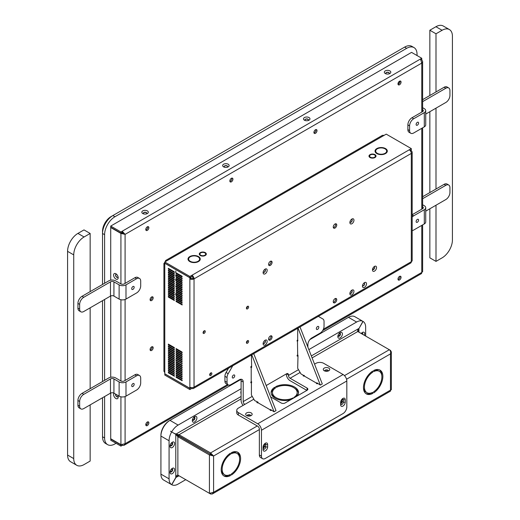 <?xml version="1.0" encoding="UTF-8"?>
<svg xmlns="http://www.w3.org/2000/svg" width="520" height="520" viewBox="0 0 520 520"><rect width="100%" height="100%" fill="white"/><g stroke="black" fill="none" stroke-linecap="round" stroke-linejoin="round"><path stroke-width="0.78" d="M425.724 114.081L445.835 102.473A5.804 3.354 120 0 0 449.943 95.362L449.943 90.617A5.804 3.354 120 0 0 448.74 87.958A5.804 3.354 120 0 0 445.835 88.244L444.119 87.256L422.624 99.665M445.835 88.244L422.624 101.647M422.624 109.681A2.431 1.404 180 0 1 423.293 110.643A2.431 1.404 180 0 1 422.578 111.638L411.976 117.754L413.699 118.749A5.804 3.354 120 0 0 409.591 125.859L409.591 130.605A5.804 3.354 120 0 0 410.793 133.263A5.804 3.354 120 0 0 413.699 132.97L424.3 126.854A4.862 2.808 180 0 0 425.724 124.872L425.724 110.643A4.862 2.808 180 0 1 424.3 112.626L413.699 118.749M422.624 107.692L424.3 108.66A4.862 2.808 180 0 1 425.724 110.643M416.124 124.462A1.736 1.001 120 0 0 416.481 125.255A1.736 1.001 120 0 0 418.216 124.254A1.736 1.001 120 0 0 418.216 122.245A1.736 1.001 120 0 0 416.884 122.713A1.736 1.001 120 0 0 416.124 124.462M416.364 123.474A1.736 1.001 120 0 0 416.618 123.038M409.591 125.859L407.875 124.872L407.875 129.61L409.591 130.605M407.875 124.872A5.804 3.354 -60 0 1 411.976 117.754M410.793 133.263L409.078 132.269A5.804 3.354 -60 0 1 407.875 129.61M444.119 87.256A5.804 3.354 -60 0 1 447.025 86.963L448.74 87.958M425.724 211.159L445.835 199.544A5.804 3.354 120 0 0 449.943 192.433L449.943 187.688A5.804 3.354 120 0 0 448.74 185.029A5.804 3.354 120 0 0 445.835 185.315L444.119 184.327L436 189.014L436 108.147M444.119 184.327A5.804 3.354 -60 0 1 447.025 184.041L448.74 185.029M436 91.942L436 33.794L442.084 30.284A14.632 8.45 120 0 1 449.397 29.555A14.632 8.45 120 0 1 452.426 36.257L452.426 239.954A14.632 8.45 120 0 1 442.084 257.875L436 261.385L436 205.218M436 33.794L429.845 30.232L435.923 26.721A14.632 8.45 -60 0 1 443.235 26L449.397 29.555M436 261.385L429.845 257.829L429.845 208.774M429.845 192.569L429.845 111.703M429.845 95.498L429.845 30.232M445.835 185.315L422.624 198.718M436 189.014L422.624 196.736M422.624 206.752A2.431 1.404 180 0 1 423.293 207.714A2.431 1.404 180 0 1 422.578 208.708L412.172 214.721M422.624 204.769L424.3 205.732A4.862 2.808 180 0 1 425.724 207.714A4.862 2.808 180 0 1 424.3 209.703L413.699 215.819A5.804 3.354 120 0 0 412.172 217.042M425.724 207.714L425.724 221.942A4.862 2.808 180 0 1 424.3 223.925L413.699 230.048A5.804 3.354 120 0 1 412.172 230.588M416.124 221.533A1.736 1.001 120 0 0 416.481 222.326A1.736 1.001 120 0 0 418.216 221.325A1.736 1.001 120 0 0 418.216 219.317A1.736 1.001 120 0 0 416.884 219.785A1.736 1.001 120 0 0 416.124 221.533M416.364 220.545A1.736 1.001 120 0 0 416.618 220.109M175.78 294.632L175.78 293.507M175.78 276.022L175.78 274.839M175.78 272.974L175.78 270.927M175.78 286.514L175.78 286.046M175.78 280.442L175.78 279.045M151.638 300.528A2.178 1.254 120 0 0 153.062 298.61A2.178 1.254 120 0 0 152.724 296.868A2.178 1.254 120 0 0 150.547 298.123A2.178 1.254 120 0 0 150.547 300.638A2.178 1.254 120 0 0 151.638 300.528M151.638 350.447A2.178 1.254 120 0 0 153.062 348.53A2.178 1.254 120 0 0 152.724 346.788A2.178 1.254 120 0 0 150.547 348.043A2.178 1.254 120 0 0 150.547 350.558A2.178 1.254 120 0 0 151.638 350.447M147.329 425.575A2.178 1.254 120 0 0 148.752 423.657A2.178 1.254 120 0 0 148.415 421.909A2.178 1.254 120 0 0 146.237 423.169A2.178 1.254 120 0 0 146.237 425.685A2.178 1.254 120 0 0 147.329 425.575M399.522 279.968A2.178 1.254 120 0 0 400.946 278.05A2.178 1.254 120 0 0 400.615 276.308A2.178 1.254 120 0 0 398.437 277.563A2.178 1.254 120 0 0 398.437 280.079A2.178 1.254 120 0 0 399.522 279.968M399.522 84.773A2.178 1.254 120 0 0 400.946 82.856A2.178 1.254 120 0 0 400.615 81.114A2.178 1.254 120 0 0 398.437 82.368A2.178 1.254 120 0 0 398.437 84.884A2.178 1.254 120 0 0 399.522 84.773M315.458 133.309A2.178 1.254 120 0 0 316.882 131.391A2.178 1.254 120 0 0 316.55 129.649A2.178 1.254 120 0 0 314.373 130.904A2.178 1.254 120 0 0 314.373 133.419A2.178 1.254 120 0 0 315.458 133.309M231.394 181.844A2.178 1.254 120 0 0 232.817 179.927A2.178 1.254 120 0 0 232.479 178.185A2.178 1.254 120 0 0 230.302 179.439A2.178 1.254 120 0 0 230.302 181.955A2.178 1.254 120 0 0 231.394 181.844M147.329 230.38A2.178 1.254 120 0 0 148.752 228.462A2.178 1.254 120 0 0 148.415 226.72A2.178 1.254 120 0 0 146.237 227.975A2.178 1.254 120 0 0 146.237 230.49A2.178 1.254 120 0 0 147.329 230.38M147.765 226.649A2.178 1.254 -60 0 1 146.289 229.781A2.178 1.254 -60 0 1 145.853 229.957M231.829 178.113A2.178 1.254 -60 0 1 230.353 181.246A2.178 1.254 -60 0 1 229.918 181.422M315.894 129.578A2.178 1.254 -60 0 1 314.418 132.71A2.178 1.254 -60 0 1 313.983 132.886M399.958 81.042A2.178 1.254 -60 0 1 398.482 84.175A2.178 1.254 -60 0 1 398.047 84.357M399.958 276.237A2.178 1.254 -60 0 1 398.482 279.37A2.178 1.254 -60 0 1 398.047 279.546M147.765 421.844A2.178 1.254 -60 0 1 146.289 424.976A2.178 1.254 -60 0 1 145.853 425.152M152.074 346.716A2.178 1.254 -60 0 1 150.599 349.85A2.178 1.254 -60 0 1 150.163 350.025M152.074 296.797A2.178 1.254 -60 0 1 150.599 299.93A2.178 1.254 -60 0 1 150.163 300.111M110.948 438.893L110.721 440.226L120.926 446.121L122.194 445.387L124.072 445.296L125.093 443.716L120.926 444.652L120.926 396.812M124.046 233.76L125.093 234.364L122.194 231.225L122.194 232.427L124.046 233.76L121.739 232.694M110.721 280.176L110.721 227.533L120.926 233.428L125.093 234.364L125.093 283.394M120.926 283.913L120.926 233.428L121.966 232.823M110.721 393.036L110.721 438.763L120.926 444.652M115.895 279.045A3.244 1.872 -120 0 0 118.131 277.121A3.244 1.872 -120 0 0 116.389 274.099A3.244 1.872 -120 0 0 113.614 274.794A3.244 1.872 -120 0 0 115.895 279.045M114.056 393.231A3.244 1.872 -120 0 0 113.848 395.876A3.244 1.872 -120 0 0 115.895 398.515A3.244 1.872 -120 0 0 118.131 396.591A3.244 1.872 -120 0 0 117.728 395.35M110.721 377.247L110.721 295.964M115.992 274.339A1.736 1.001 -120 0 0 115.706 275.087A1.736 1.001 -120 0 0 116.935 277.212A1.736 1.001 -120 0 0 117.728 277.336M115.752 394.206A1.736 1.001 -120 0 0 115.706 394.563A1.736 1.001 -120 0 0 116.935 396.688A1.736 1.001 -120 0 0 117.728 396.812M110.721 226.07L110.721 227.272L120.926 233.161L120.926 231.959L110.721 226.07L411.56 52.377L421.766 58.273L420.491 59.007L421.766 63.083L422.624 61.412L421.766 59.735L421.239 60.041M147.355 213.538A3.244 1.872 -0 0 0 147.186 210.795A3.244 1.872 -0 0 0 142.467 211.094A3.244 1.872 -0 0 0 143.319 213.792A3.244 1.872 -0 0 0 146.809 213.792A3.244 1.872 -0 0 0 147.355 213.538M228.189 166.868A3.244 1.872 -0 0 0 228.014 164.131A3.244 1.872 -0 0 0 223.301 164.424A3.244 1.872 -0 0 0 224.153 167.122A3.244 1.872 -0 0 0 227.643 167.122A3.244 1.872 -0 0 0 228.189 166.868M309.023 120.198A3.244 1.872 -0 0 0 308.847 117.462A3.244 1.872 -0 0 0 304.135 117.76A3.244 1.872 -0 0 0 304.986 120.452A3.244 1.872 -0 0 0 308.477 120.452A3.244 1.872 -0 0 0 309.023 120.198M389.851 73.528A3.244 1.872 -0 0 0 389.682 70.791A3.244 1.872 -0 0 0 384.963 71.091A3.244 1.872 -0 0 0 385.821 73.782A3.244 1.872 -0 0 0 389.304 73.782A3.244 1.872 -0 0 0 389.851 73.528M120.926 231.959L420.491 59.007M146.796 213.33A1.736 1.001 -0 0 0 145.067 212.414A1.736 1.001 -0 0 0 143.332 213.33M227.624 166.66A1.736 1.001 -0 0 0 225.894 165.744A1.736 1.001 -0 0 0 224.166 166.66M308.458 119.99A1.736 1.001 -0 0 0 306.728 119.073A1.736 1.001 -0 0 0 305 119.99M389.291 73.327A1.736 1.001 -0 0 0 387.562 72.41A1.736 1.001 -0 0 0 385.834 73.327M421.766 58.273L421.766 59.475L421.129 59.839M120.926 233.161L122.194 232.427M422.624 224.887L422.624 271.7L421.766 272.435L421.558 273.546L322.608 330.675M122.194 445.387L122.194 444.782M145.795 424.548A3.244 1.872 180 0 1 146.315 424.645M145.828 424.268A1.736 1.001 180 0 1 146.627 424.736M120.926 446.121L120.926 444.918L110.721 439.023M120.926 444.918L121.251 444.73M388.81 73.931A1.736 1.001 -0 0 0 389.298 73.236A1.736 1.001 -0 0 0 387.562 72.234A1.736 1.001 -0 0 0 385.827 73.236A1.736 1.001 -0 0 0 386.315 73.931M307.983 120.601A1.736 1.001 -0 0 0 308.464 119.906A1.736 1.001 -0 0 0 306.728 118.905A1.736 1.001 -0 0 0 304.993 119.906A1.736 1.001 -0 0 0 305.481 120.601M227.149 167.271A1.736 1.001 -0 0 0 227.63 166.576A1.736 1.001 -0 0 0 225.894 165.575A1.736 1.001 -0 0 0 224.159 166.576A1.736 1.001 -0 0 0 224.647 167.271M146.315 213.941A1.736 1.001 -0 0 0 146.803 213.245A1.736 1.001 -0 0 0 145.067 212.238A1.736 1.001 -0 0 0 143.325 213.245A1.736 1.001 -0 0 0 143.812 213.941M115.655 394.154A1.736 1.001 -120 0 0 116.785 396.773A1.736 1.001 -120 0 0 117.656 396.857A1.736 1.001 -120 0 0 118.014 396.091M116.766 274.45A1.736 1.001 -120 0 0 115.921 274.378A1.736 1.001 -120 0 0 115.655 275.769A1.736 1.001 -120 0 0 116.785 277.303A1.736 1.001 -120 0 0 117.656 277.387A1.736 1.001 -120 0 0 118.014 276.62M145.802 424.437A1.736 1.001 180 0 1 145.997 424.496A1.736 1.001 180 0 1 146.536 424.808M168.344 372.847L174.395 376.233L174.161 375.459L168.344 372.099L168.344 372.847L168.994 372.476M176.105 375.459L182.15 378.846L181.922 378.072L176.105 374.712L176.105 375.459L176.748 375.089M176.105 371.728L182.15 375.109L181.922 374.341L176.105 370.981L176.105 371.728L176.748 371.351M168.344 369.115L174.395 372.496L174.161 371.728L168.344 368.368L168.344 369.115L168.994 368.738M168.344 365.378L174.395 368.765L174.161 367.991L168.344 364.631L168.344 365.378L168.994 365.007M168.344 363.512L174.395 366.899L174.161 366.125L168.344 362.765L168.344 363.512L168.994 363.142M176.105 366.125L182.15 369.512L181.922 368.738L176.105 365.378L176.105 366.125L176.748 365.755M168.344 359.781L174.395 363.162L174.161 362.394L168.344 359.034L168.344 359.781L168.994 359.404M168.344 357.916L174.395 361.296L174.161 360.529L168.344 357.168L168.344 357.916L168.994 357.539M176.105 358.657L182.15 362.043L181.922 361.27L176.105 357.916L176.105 358.657L176.748 358.287M168.344 352.313L174.395 355.693L174.161 354.926L168.344 351.566L168.344 352.313L168.994 351.943M176.105 354.926L182.15 358.306L181.922 357.539L176.105 354.178L176.105 354.926L176.748 354.556M176.105 353.06L182.15 356.441L181.922 355.674L176.105 352.313L176.105 353.06L176.748 352.684M168.344 346.71L174.395 350.097L174.161 349.323L168.344 345.963L168.344 346.71L168.994 346.34M176.105 349.323L182.15 352.709L181.922 351.936L176.105 348.582L176.105 349.323L176.748 348.953M168.344 293.325L174.395 296.706L174.161 295.939L168.344 292.578L168.344 293.325L168.994 292.949M168.994 294.814L168.344 295.191L168.344 294.444L174.161 297.804L174.161 298.552L174.486 298.363M168.344 295.191L174.161 298.552M176.105 300.788L176.105 301.535L182.15 304.922L181.922 304.148L176.105 300.788M168.994 296.686L168.344 297.057L168.344 296.309L174.161 299.669L174.161 300.417L174.486 300.228M168.344 297.057L174.161 300.417M189.865 387.14L189.865 278.87A2.945 1.703 -0 0 0 194.031 278.87L192.985 278.265A1.476 0.852 -0 0 1 190.905 278.265L189.865 278.87L189.865 277.745L164.788 263.269L164.788 373.782L189.865 388.258L189.865 387.14A2.945 1.703 180 0 0 194.031 387.14L411.307 261.697A2.945 1.703 60 0 1 410.696 263.042L193.421 388.486A2.945 1.703 -120 0 0 194.031 387.14L194.031 278.87A2.945 1.703 -120 0 0 191.945 275.262L189.865 276.464L164.788 261.983L166.868 260.78L165.626 260.507L165.243 261.722M176.105 298.922L176.105 299.669L182.15 303.05L181.922 302.283L176.105 298.922M176.748 297.427L176.105 297.804L176.105 297.057L181.922 300.417L181.922 301.164L182.247 300.976M176.105 297.804L181.922 301.164M168.994 291.083L168.344 291.454L168.344 290.713L174.161 294.067L174.161 294.814L174.486 294.632M168.344 291.454L174.161 294.814M176.748 295.562L176.105 295.939L176.105 295.191L181.922 298.552L181.922 299.299L182.247 299.111M176.105 295.939L181.922 299.299M168.994 287.352L168.344 287.722L168.344 286.975L174.161 290.336L174.161 291.083L174.486 290.894M168.344 287.722L174.161 291.083M168.994 289.218L168.344 289.588L168.344 288.841L174.161 292.201L174.161 292.949L174.486 292.76M168.344 289.588L174.161 292.949M176.748 293.696L176.105 294.067L176.105 293.325L181.922 296.686L181.922 297.427L182.247 297.245M176.105 294.067L181.922 297.427M176.105 291.454L176.105 292.201L182.15 295.588L181.922 294.814L176.105 291.454M176.748 289.965L176.105 290.336L176.105 289.588L181.922 292.949L181.922 293.696L182.247 293.507M176.105 290.336L181.922 293.696M168.994 285.48L168.344 285.857L168.344 285.11L174.161 288.47L174.161 289.218L174.486 289.029M168.344 285.857L174.161 289.218M168.344 283.244L168.344 283.992L174.395 287.372L174.161 286.605L168.344 283.244M176.105 287.722L176.105 288.47L182.15 291.85L181.922 291.083L176.105 287.722M176.748 273.163L176.105 273.533L176.105 272.786L181.922 276.146L181.922 276.894L182.247 276.712M176.105 273.533L181.922 276.894M168.994 281.749L168.344 282.12L168.344 281.378L174.161 284.739L174.161 285.48L174.486 285.298M168.344 282.12L174.161 285.48M176.748 286.228L176.105 286.605L176.105 285.857L181.922 289.218L181.922 289.965L182.247 289.776M176.105 286.605L181.922 289.965M176.748 284.362L176.105 284.739L176.105 283.992L181.922 287.352L181.922 288.093L182.247 287.911M176.105 284.739L181.922 288.093M168.344 279.507L168.344 280.254L174.395 283.641L174.161 282.867L168.344 279.507M168.994 278.018L168.344 278.389L168.344 277.641L174.161 281.002L174.161 281.749L174.486 281.561M168.344 278.389L174.161 281.749M176.748 282.497L176.105 282.867L176.105 282.12L181.922 285.48L181.922 286.228L182.247 286.046M176.105 282.867L181.922 286.228M168.994 276.146L168.344 276.523L168.344 275.776L174.161 279.136L174.161 279.883L174.486 279.695M168.344 276.523L174.161 279.883M176.105 281.002L182.15 284.388L181.922 283.615L176.105 280.254L176.105 281.002L176.748 280.631M168.994 272.415L168.344 272.786L168.344 272.044L174.161 275.405L174.161 276.146L174.486 275.964M168.344 272.786L174.161 276.146M168.994 274.281L168.344 274.658L168.344 273.91L174.161 277.271L174.161 278.018L174.486 277.829M168.344 274.658L174.161 278.018M176.748 278.759L176.105 279.136L176.105 278.389L181.922 281.749L181.922 282.497L182.247 282.308M176.105 279.136L181.922 282.497M176.748 276.894L176.105 277.271L176.105 276.523L181.922 279.883L181.922 280.631L182.247 280.442M176.105 277.271L181.922 280.631M176.105 274.658L176.105 275.405L182.15 278.785L181.922 278.018L176.105 274.658M168.994 270.55L168.344 270.92L168.344 270.173L174.161 273.533L174.161 274.281L174.486 274.099M168.344 270.92L174.161 274.281M168.344 268.307L168.344 269.055L174.395 272.441L174.161 271.668L168.344 268.307M168.344 344.844L174.395 348.231L174.161 347.457L168.344 344.097L168.344 344.844L168.994 344.474M176.105 351.195L182.15 354.575L181.922 353.808L176.105 350.447L176.105 351.195L176.748 350.818M168.344 348.582L174.395 351.962L174.161 351.195L168.344 347.834L168.344 348.582L168.994 348.205M168.344 350.447L174.395 353.828L174.161 353.06L168.344 349.7L168.344 350.447L168.994 350.071M168.344 354.178L174.395 357.565L174.161 356.791L168.344 353.431L168.344 354.178L168.994 353.808M176.105 356.791L182.15 360.178L181.922 359.404L176.105 356.044L176.105 356.791L176.748 356.421M181.922 363.89L181.922 363.142L175.877 359.756L176.105 360.529L182.247 363.701M168.344 356.044L174.395 359.431L174.161 358.657L168.344 355.297L168.344 356.044L168.994 355.674M176.105 362.394L182.15 365.775L181.922 365.007L176.105 361.647L176.105 362.394L176.748 362.018M176.105 364.26L182.15 367.64L181.922 366.873L176.105 363.512L176.105 364.26L176.748 363.89M168.344 361.647L174.395 365.027L174.161 364.26L168.344 360.9L168.344 361.647L168.994 361.27M176.105 367.991L182.15 371.378L181.922 370.604L176.105 367.244L176.105 367.991L176.748 367.621M176.105 369.863L182.15 373.243L181.922 372.476L176.105 369.115L176.105 369.863L176.748 369.486M168.344 367.244L174.395 370.63L174.161 369.863L168.344 366.503L168.344 367.244L168.994 366.873M176.105 373.594L182.15 376.974L181.922 376.207L176.105 372.847L176.105 373.594L176.748 373.224M168.344 370.981L174.395 374.361L174.161 373.594L168.344 370.234L168.344 370.981L168.994 370.604M176.105 377.325L182.15 380.712L181.922 379.938L176.105 376.578L176.105 377.325L176.748 376.954M411.236 149.858L411.307 151.021L410.696 151.372M377.072 148.974A5.486 3.166 -0 0 0 375.687 151.079A5.486 3.166 -0 0 0 378.924 153.966A5.486 3.166 -0 0 0 384.82 153.446L385.275 153.706A6.13 3.536 180 0 1 378.684 154.31A6.13 3.536 180 0 1 375.043 151.079A6.13 3.536 180 0 1 376.623 148.707L377.072 148.974M374.757 157.118A2.879 1.664 -0 0 0 375.388 156.078A2.879 1.664 -0 0 0 373.757 154.583A2.879 1.664 -0 0 0 370.708 154.778L370.253 154.518A3.523 2.034 180 0 1 374.004 154.238A3.523 2.034 180 0 1 376.031 156.078A3.523 2.034 180 0 1 375.213 157.378L374.757 157.118M194.031 278.87L411.307 153.419A2.945 1.703 -0 0 0 412.172 152.217L412.172 260.494A2.945 1.703 180 0 1 411.307 261.697L411.307 153.419A2.945 1.703 60 0 0 409.227 149.819L411.307 148.616L386.23 134.134L166.868 260.78M200.089 252.759A3.523 2.034 -0 0 0 199.277 254.059A3.523 2.034 -0 0 0 201.305 255.905A3.523 2.034 -0 0 0 205.049 255.625L204.594 255.359A2.879 1.664 180 0 1 201.552 255.561A2.879 1.664 180 0 1 199.914 254.059A2.879 1.664 180 0 1 200.544 253.025L200.089 252.759L200.089 253.494M205.504 255.359A3.523 2.034 -0 0 0 206.317 254.059A3.523 2.034 -0 0 0 204.295 252.219A3.523 2.034 -0 0 0 200.544 252.499L201 252.759A2.879 1.664 180 0 1 204.048 252.564A2.879 1.664 180 0 1 205.68 254.059A2.879 1.664 180 0 1 205.049 255.099L205.504 255.359M198.686 261.43A6.13 3.536 -0 0 0 200.258 259.064A6.13 3.536 -0 0 0 196.625 255.833A6.13 3.536 -0 0 0 190.034 256.438L190.483 256.698A5.486 3.166 180 0 1 196.378 256.172A5.486 3.166 180 0 1 199.622 259.064A5.486 3.166 180 0 1 198.231 261.17L198.686 261.43M189.579 256.698A6.13 3.536 -0 0 0 188.006 259.064A6.13 3.536 -0 0 0 191.639 262.294A6.13 3.536 -0 0 0 198.231 261.69L197.782 261.43A5.486 3.166 180 0 1 191.886 261.957A5.486 3.166 180 0 1 188.643 259.064A5.486 3.166 180 0 1 190.034 256.958L189.579 256.698L189.579 257.296M370.26 155.044A2.879 1.664 -0 0 0 369.629 156.078A2.879 1.664 -0 0 0 371.26 157.579A2.879 1.664 -0 0 0 374.309 157.378L374.764 157.644A3.523 2.034 180 0 1 371.013 157.924A3.523 2.034 180 0 1 368.986 156.078A3.523 2.034 180 0 1 369.804 154.778L370.26 155.044M385.275 153.185A5.486 3.166 -0 0 0 386.659 151.079A5.486 3.166 -0 0 0 383.422 148.187A5.486 3.166 -0 0 0 377.526 148.714L377.072 148.447A6.13 3.536 180 0 1 383.663 147.849A6.13 3.536 180 0 1 387.303 151.079A6.13 3.536 180 0 1 385.723 153.446L385.275 153.185M200.174 259.668A6.13 3.536 -0 0 0 199.569 258.635M199.622 259.064L199.622 260.267A5.486 3.166 180 0 1 199.569 260.695M199.914 254.098A3.523 2.034 -0 0 0 199.433 254.664M410.085 150.52L411.307 149.819L411.307 148.616M164.788 261.983L164.788 263.185L189.865 277.667L191.945 276.464L191.945 275.262L409.227 149.819M206.161 254.664A3.523 2.034 -0 0 0 205.68 254.098M188.695 258.635A6.13 3.536 -0 0 0 188.097 259.668M188.695 260.695A5.486 3.166 180 0 1 188.643 260.267L188.643 259.064M375.388 156.117A3.523 2.034 180 0 1 375.869 156.683M369.142 156.683A3.523 2.034 180 0 1 369.629 156.117M375.687 151.079L375.687 152.282A5.486 3.166 -0 0 0 375.739 152.711M375.135 151.678A6.13 3.536 180 0 1 375.739 150.651M386.607 152.711A5.486 3.166 -0 0 0 386.659 152.282L386.659 151.079M386.607 150.651A6.13 3.536 180 0 1 387.212 151.678M246.409 308.302A1.554 0.897 120 0 0 246.467 308.269A1.554 0.897 120 0 0 247.566 306.3M203.08 332.793A1.554 0.897 120 0 0 203.131 332.767A1.554 0.897 120 0 0 204.23 330.798M209.671 374.894A1.554 0.897 120 0 0 209.729 374.862A1.554 0.897 120 0 0 210.828 372.892M246.409 342.647A1.554 0.897 120 0 0 246.467 342.615A1.554 0.897 120 0 0 247.566 340.652M362.726 285.74A1.554 0.897 120 0 0 363.447 285.636A1.554 0.897 120 0 0 364.449 284.317A1.554 0.897 120 0 0 364.273 283.056M372.743 269.529A1.554 0.897 120 0 0 373.464 269.425A1.554 0.897 120 0 0 374.465 268.099A1.554 0.897 120 0 0 374.296 266.838M263.374 343.447A1.644 0.949 120 0 0 264.108 343.324A1.644 0.949 120 0 0 265.155 341.952A1.644 0.949 120 0 0 265.012 340.613M350.142 293.351A1.644 0.949 120 0 0 350.876 293.228A1.644 0.949 120 0 0 351.929 291.856A1.644 0.949 120 0 0 351.78 290.517M350.142 222.235A1.644 0.949 120 0 0 350.876 222.112A1.644 0.949 120 0 0 351.929 220.74A1.644 0.949 120 0 0 351.78 219.401M263.374 272.331A1.644 0.949 120 0 0 264.108 272.207A1.644 0.949 120 0 0 265.155 270.836A1.644 0.949 120 0 0 265.012 269.497M333.359 302.334A2.47 1.423 120 0 0 333.964 302.114A2.47 1.423 120 0 0 335.601 298.454M268.697 339.671A2.47 1.423 120 0 0 269.295 339.443A2.47 1.423 120 0 0 270.933 335.79M268.697 264.999A2.47 1.423 120 0 0 269.295 264.778A2.47 1.423 120 0 0 270.933 261.118M333.359 227.662A2.47 1.423 120 0 0 333.964 227.442A2.47 1.423 120 0 0 335.601 223.789M247.507 308.874A1.554 0.897 120 0 0 248.528 307.502A1.554 0.897 120 0 0 248.287 306.254A1.554 0.897 120 0 0 246.733 307.151A1.554 0.897 120 0 0 246.733 308.945A1.554 0.897 120 0 0 247.507 308.874M204.172 333.365A1.554 0.897 120 0 0 205.192 331.994A1.554 0.897 120 0 0 204.952 330.752A1.554 0.897 120 0 0 203.398 331.65A1.554 0.897 120 0 0 203.398 333.444A1.554 0.897 120 0 0 204.172 333.365M210.769 375.466A1.554 0.897 120 0 0 211.783 374.094A1.554 0.897 120 0 0 211.549 372.847A1.554 0.897 120 0 0 209.995 373.744A1.554 0.897 120 0 0 209.995 375.544A1.554 0.897 120 0 0 210.769 375.466M247.507 343.219A1.554 0.897 120 0 0 248.528 341.848A1.554 0.897 120 0 0 248.287 340.6A1.554 0.897 120 0 0 246.733 341.504A1.554 0.897 120 0 0 246.733 343.298A1.554 0.897 120 0 0 247.507 343.219M364.488 287.326A2.879 1.664 120 0 0 366.529 283.797A2.879 1.664 120 0 0 364.488 282.62A2.879 1.664 120 0 0 362.453 286.15A2.879 1.664 120 0 0 364.488 287.326M374.51 271.108A2.879 1.664 120 0 0 376.545 267.579A2.879 1.664 120 0 0 374.51 266.403A2.879 1.664 120 0 0 372.469 269.932A2.879 1.664 120 0 0 374.51 271.108M265.148 344.935A2.879 1.664 120 0 0 267.183 341.406A2.879 1.664 120 0 0 265.148 340.229A2.879 1.664 120 0 0 263.107 343.759A2.879 1.664 120 0 0 265.148 344.935M351.916 294.84A2.879 1.664 120 0 0 353.951 291.311A2.879 1.664 120 0 0 351.916 290.134A2.879 1.664 120 0 0 349.882 293.663A2.879 1.664 120 0 0 351.916 294.84M351.916 223.724A2.879 1.664 120 0 0 353.951 220.194A2.879 1.664 120 0 0 351.916 219.018A2.879 1.664 120 0 0 349.882 222.547A2.879 1.664 120 0 0 351.916 223.724M265.148 273.819A2.879 1.664 120 0 0 267.183 270.289A2.879 1.664 120 0 0 265.148 269.113A2.879 1.664 120 0 0 263.107 272.642A2.879 1.664 120 0 0 265.148 273.819M335.004 302.712A2.47 1.423 120 0 0 336.615 300.534A2.47 1.423 120 0 0 336.238 298.558A2.47 1.423 120 0 0 333.769 299.981A2.47 1.423 120 0 0 333.769 302.835A2.47 1.423 120 0 0 335.004 302.712M270.335 340.048A2.47 1.423 120 0 0 271.947 337.87A2.47 1.423 120 0 0 271.57 335.894A2.47 1.423 120 0 0 269.1 337.318A2.47 1.423 120 0 0 269.1 340.171A2.47 1.423 120 0 0 270.335 340.048M270.335 265.375A2.47 1.423 120 0 0 271.947 263.198A2.47 1.423 120 0 0 271.57 261.222A2.47 1.423 120 0 0 269.1 262.646A2.47 1.423 120 0 0 269.1 265.499A2.47 1.423 120 0 0 270.335 265.375M335.004 228.04A2.47 1.423 120 0 0 336.615 225.869A2.47 1.423 120 0 0 336.238 223.886A2.47 1.423 120 0 0 333.769 225.31A2.47 1.423 120 0 0 333.769 228.163A2.47 1.423 120 0 0 335.004 228.04M190.905 278.265L190.833 277.101M189.865 388.258L190.905 387.53M412.172 152.217A2.945 1.703 -0 0 0 411.307 151.021M191.945 387.634L191.945 388.343A2.945 1.703 -120 0 0 193.421 388.486M191.945 388.343L189.865 389.545L164.788 375.063L164.859 373.822M373.438 269.438L372.619 268.97M372.723 268.651L373.731 269.23M246.792 341.4L247.306 341.692M191.185 387.582L189.865 388.343L164.788 373.861M192.985 278.265A1.476 0.852 -120 0 0 191.945 276.464M165.626 260.507L382.447 135.323L384.15 135.337M375.492 150.956L375.492 152.399M375.492 156.202L375.492 157.163M164.788 372.658L163.923 371.196L163.923 263.452L164.788 264.387M164.788 262.509L163.923 263.452M204.594 255.808L204.594 255.359M197.782 261.905L197.782 261.43M374.309 157.827L374.309 157.378M369.804 155.513L369.804 154.778M384.82 153.92L384.82 153.446M376.623 149.312L376.623 148.707M263.172 272.031A1.644 0.949 120 0 0 263.452 272.389A1.644 0.949 120 0 0 264.277 272.305A1.644 0.949 120 0 0 265.35 270.855A1.644 0.949 120 0 0 265.096 269.536A1.644 0.949 120 0 0 264.647 269.471M349.941 221.936A1.644 0.949 120 0 0 350.22 222.294A1.644 0.949 120 0 0 351.046 222.209A1.644 0.949 120 0 0 352.118 220.76A1.644 0.949 120 0 0 351.865 219.44A1.644 0.949 120 0 0 351.416 219.375M349.941 293.053A1.644 0.949 120 0 0 350.22 293.41A1.644 0.949 120 0 0 351.046 293.325A1.644 0.949 120 0 0 352.118 291.876A1.644 0.949 120 0 0 351.865 290.557A1.644 0.949 120 0 0 351.416 290.492M263.172 343.148A1.644 0.949 120 0 0 263.452 343.506A1.644 0.949 120 0 0 264.277 343.421A1.644 0.949 120 0 0 265.35 341.972A1.644 0.949 120 0 0 265.096 340.652A1.644 0.949 120 0 0 264.647 340.587M372.548 269.262A1.554 0.897 120 0 0 372.794 269.562A1.554 0.897 120 0 0 373.568 269.483A1.554 0.897 120 0 0 374.589 268.112A1.554 0.897 120 0 0 374.348 266.864A1.554 0.897 120 0 0 373.965 266.799M362.525 285.48A1.554 0.897 120 0 0 362.772 285.779A1.554 0.897 120 0 0 363.551 285.701A1.554 0.897 120 0 0 364.566 284.329A1.554 0.897 120 0 0 364.325 283.082A1.554 0.897 120 0 0 363.948 283.017M189.865 277.667L189.865 276.464M189.865 388.343L189.865 389.545M410.267 150.501L411.307 149.897M190.905 277.147L189.865 277.745M259.356 454.974L261.463 456.196A5.486 3.166 120 0 0 262.6 458.705L260.488 457.49A5.486 3.166 -60 0 1 259.356 454.974L259.356 429.579L213.583 456.001L209.417 454.935L177.873 436.722L175.792 434.317L175.792 477.522L179.03 475.787L177.684 476.067L175.903 477.594L171.782 484.738L170.742 484.133A12.805 7.39 -60 0 1 170.683 484.101A12.805 7.39 -60 0 1 170.625 484.068L171.665 484.666L175.792 477.522C176.488 475.748 177.177 474.949 177.873 475.124L209.417 493.331L213.583 492.265L390.481 390.13L390.526 391.099L212.316 493.987L213.583 492.265L213.583 456.001L210.574 452.933L179.03 434.72L179.03 435.923L174.876 433.524M365.657 336.063L365.657 327.262A12.805 7.39 120 0 0 363.064 321.432L358.937 328.575L362.947 321.367A12.805 7.39 120 0 0 356.603 322.036L308.861 349.603M361.966 320.801A12.805 7.39 -60 0 1 362.024 320.834L361.907 320.769A12.805 7.39 -60 0 1 361.966 320.801L354.854 316.693A12.805 7.39 120 0 0 348.452 317.324L309.868 339.606M240.877 379.438L169.975 420.368A12.805 7.39 120 0 0 169.969 420.368A12.805 7.39 120 0 0 160.921 436.053L160.921 474.136A12.805 7.39 120 0 0 163.573 479.993L170.683 484.101M241.092 388.726L178.126 425.081A12.805 7.39 120 0 0 171.782 431.737M177.873 475.124L177.873 436.722L178.912 436.118L171.665 431.938A12.805 7.39 120 0 0 169.072 440.759L169.072 478.842A12.805 7.39 120 0 0 171.665 484.666M171.782 484.738A12.805 7.39 120 0 0 178.126 484.068L185.75 479.668M171.665 431.938L170.625 431.334A12.805 7.39 -60 0 1 170.742 431.138M169.072 440.759L160.921 436.053L160.921 435.305A11.889 6.864 -60 0 1 169.325 420.745L169.975 420.368L178.126 425.081M340.652 404.768L340.652 402.396A3.244 1.872 120 0 1 340.704 401.798A3.244 1.872 120 0 1 342.453 398.775A3.244 1.872 120 0 1 345.235 399.75L345.235 402.123A3.244 1.872 120 0 1 342.947 406.088A3.244 1.872 120 0 1 340.652 404.768L340.821 403.637A1.736 1.001 120 0 0 342.062 401.518L342.062 400.329A1.736 1.001 120 0 0 341.718 399.542M340.821 402.46A1.736 1.001 120 0 0 342.062 400.329L342.062 399.146A1.736 1.001 120 0 0 342.062 399.139A1.736 1.001 120 0 1 342.921 399.054A1.736 1.001 120 0 1 343.278 399.848L342.062 399.146M231.387 475.04A13.715 7.917 120 0 0 239.954 462.937A13.715 7.917 120 0 0 237.757 452.257A13.715 7.917 120 0 0 231.387 452.666L231.387 453.791A12.343 7.131 -60 0 1 237.075 453.44A12.343 7.131 -60 0 1 239.057 463.021A12.343 7.131 -60 0 1 231.387 473.922L231.387 475.04M373.653 392.906L373.653 391.781A12.343 7.131 120 0 0 381.322 380.887A12.343 7.131 120 0 0 379.34 371.306A12.343 7.131 120 0 0 373.653 371.651L373.653 370.532A13.715 7.917 -60 0 1 380.022 370.116A13.715 7.917 -60 0 1 382.219 380.796A13.715 7.917 -60 0 1 373.653 392.906M372.684 392.34L372.684 393.465A13.715 7.917 -60 0 1 366.308 393.881A13.715 7.917 -60 0 1 364.117 383.201A13.715 7.917 -60 0 1 372.684 371.091L372.684 372.216A12.343 7.131 120 0 0 365.007 383.11A12.343 7.131 120 0 0 366.99 392.691A12.343 7.131 120 0 0 372.684 392.34M230.412 474.481A12.343 7.131 -60 0 1 224.725 474.825A12.343 7.131 -60 0 1 222.742 465.244A12.343 7.131 -60 0 1 230.412 454.35L230.412 453.226A13.715 7.917 120 0 0 221.852 465.335A13.715 7.917 120 0 0 224.042 476.015A13.715 7.917 120 0 0 230.412 475.599L230.412 474.481M263.055 449.566L263.055 447.194A3.244 1.872 120 0 1 263.107 446.596A3.244 1.872 120 0 1 264.849 443.573A3.244 1.872 120 0 1 267.637 444.548L267.637 446.921A3.244 1.872 120 0 1 265.343 450.892A3.244 1.872 120 0 1 263.055 449.566L263.224 448.435A1.736 1.001 120 0 0 264.459 446.316L264.459 445.133A1.736 1.001 120 0 0 264.121 444.347M263.224 447.265A1.736 1.001 120 0 0 264.459 445.133L264.459 443.944L265.681 444.652A1.736 1.001 120 0 0 265.317 443.853A1.736 1.001 120 0 0 264.472 443.931M247.689 415.961A1.736 1.001 180 0 1 250.153 415.961M250.081 415.981A1.67 0.969 -0 0 0 247.884 416.007M325.286 371.163A1.736 1.001 180 0 1 327.75 371.163M327.678 371.176A1.67 0.969 -0 0 0 325.481 371.202M290.654 399.769A13.715 7.917 180 0 1 271.108 392.6A13.715 7.917 180 0 1 274.651 387.283L275.626 387.849A12.343 7.131 0 0 0 272.48 392.6A12.343 7.131 0 0 0 279.786 399.106A12.343 7.131 0 0 0 293.059 397.911L293.462 398.144M294.431 397.585L294.028 397.351A12.343 7.131 0 0 0 297.173 392.6A12.343 7.131 0 0 0 289.868 386.094A12.343 7.131 0 0 0 276.594 387.283L275.626 386.724A13.715 7.917 180 0 1 290.394 385.359A13.715 7.917 180 0 1 298.545 392.6A13.715 7.917 180 0 1 297.245 395.96M232.739 365.788L228.176 373.692A5.486 3.166 120 0 0 227.039 377.513L227.039 382.382A5.486 3.166 120 0 0 228.176 384.891A5.486 3.166 120 0 0 230.919 384.618L239.323 379.769A5.486 3.166 -60 0 1 242.067 379.496A5.486 3.166 -60 0 1 243.204 382.005L243.204 401.596A2.288 1.319 -120 0 0 244.822 404.397L238.355 408.129A5.486 3.166 -0 0 0 236.75 410.371A5.486 3.166 -0 0 0 238.355 412.613L238.355 415.051L257.738 426.238A2.288 1.319 -120 0 1 259.356 429.039L259.356 429.579M238.355 415.051A5.486 3.166 180 0 1 236.75 412.809L236.75 410.371M286.358 373.893L286.358 374.244A5.271 3.042 -120 0 0 290.089 380.699L306.885 390.397M311.337 355.927L358.826 328.51C357.637 329.999 357.286 331 357.786 331.519L389.331 349.726C390.526 350.643 390.91 352.021 390.481 353.873L391.346 351.91L390.481 350.396L389.337 349.732M379.34 371.306L378.3 370.708A12.343 7.131 120 0 0 373.653 370.591M379.483 369.85A13.715 7.917 -60 0 1 381.823 375.713M371.637 392.801L371.637 392.866A13.715 7.917 -60 0 1 365.807 393.543M363.467 387.686A12.343 7.131 120 0 0 365.95 392.087L366.99 392.691M239.558 457.847A13.715 7.917 120 0 0 237.218 451.99M231.387 452.725A12.343 7.131 -60 0 1 236.035 452.842L237.075 453.44M223.542 475.676A13.715 7.917 120 0 0 229.372 475L229.372 474.942M224.725 474.825L223.685 474.227A12.343 7.131 -60 0 1 221.202 469.82M340.113 337.935A3.244 1.872 120 0 0 342.394 333.684A3.244 1.872 120 0 0 339.625 332.988A3.244 1.872 120 0 0 337.876 336.011A3.244 1.872 120 0 0 340.113 337.935M241.092 391.216A3.244 1.872 120 0 0 240.877 392.015A3.244 1.872 120 0 0 241.092 393.699M194.617 421.935A3.244 1.872 120 0 0 196.892 417.69A3.244 1.872 120 0 0 194.123 416.995A3.244 1.872 120 0 0 192.381 420.017A3.244 1.872 120 0 0 194.617 421.935M172.308 447.512A3.244 1.872 120 0 0 174.583 443.268A3.244 1.872 120 0 0 171.815 442.566A3.244 1.872 120 0 0 170.066 445.588A3.244 1.872 120 0 0 172.308 447.512M172.308 473.649A3.244 1.872 120 0 0 174.583 469.397A3.244 1.872 120 0 0 171.815 468.702A3.244 1.872 120 0 0 170.066 471.725A3.244 1.872 120 0 0 172.308 473.649M364.39 335.329A3.244 1.872 120 0 0 364.286 332.481A3.244 1.872 120 0 0 361.933 332.8A3.244 1.872 120 0 0 361.244 333.515M241.092 396.481L175.903 434.115L179.03 434.72L241.092 398.885M213.583 456.001L179.03 435.923M272.48 392.6L272.48 393.803A12.343 7.131 0 0 0 275.054 398.157M271.147 393.198A13.715 7.917 180 0 1 274.651 388.486L274.703 388.518M294.6 388.245A13.715 7.917 180 0 1 298.506 393.198M296.212 396.559A12.343 7.131 0 0 0 297.173 393.803L297.173 392.6M178.912 436.118L212.544 455.403M179.03 475.787L210.574 494L212.316 493.987M358.937 328.575L358.507 330.876L358.937 332.183L358.937 328.575M391.346 351.91L391.346 389.682L390.481 390.13L390.481 353.873L346.56 379.229M362.55 334.269A1.736 1.001 120 0 0 362.323 333.047M362.7 334.353A1.736 1.001 120 0 0 362.401 333.086A1.736 1.001 120 0 0 361.556 333.157M170.475 471.939A1.736 1.001 120 0 0 171.262 471.816A1.736 1.001 120 0 0 172.38 470.353A1.736 1.001 120 0 0 172.205 468.943M170.19 471.218A1.736 1.001 120 0 0 170.547 471.991A1.736 1.001 120 0 0 171.411 471.9A1.736 1.001 120 0 0 172.549 470.373A1.736 1.001 120 0 0 172.283 468.981A1.736 1.001 120 0 0 171.438 469.053M170.475 445.809A1.736 1.001 120 0 0 171.262 445.685A1.736 1.001 120 0 0 172.38 444.223A1.736 1.001 120 0 0 172.205 442.812M170.19 445.088A1.736 1.001 120 0 0 170.547 445.854A1.736 1.001 120 0 0 171.411 445.77A1.736 1.001 120 0 0 172.549 444.236A1.736 1.001 120 0 0 172.283 442.845A1.736 1.001 120 0 0 171.438 442.923M192.784 420.231A1.736 1.001 120 0 0 193.577 420.108A1.736 1.001 120 0 0 194.688 418.646A1.736 1.001 120 0 0 194.513 417.235M192.498 419.51A1.736 1.001 120 0 0 192.855 420.277A1.736 1.001 120 0 0 193.726 420.193A1.736 1.001 120 0 0 194.857 418.665A1.736 1.001 120 0 0 194.591 417.274A1.736 1.001 120 0 0 193.745 417.346M240.994 391.508A1.736 1.001 120 0 0 241.092 391.982M338.286 336.226A1.736 1.001 120 0 0 339.072 336.102A1.736 1.001 120 0 0 340.184 334.646A1.736 1.001 120 0 0 340.015 333.229M337.994 335.51A1.736 1.001 120 0 0 338.357 336.278A1.736 1.001 120 0 0 339.222 336.193A1.736 1.001 120 0 0 340.36 334.659A1.736 1.001 120 0 0 340.093 333.268A1.736 1.001 120 0 0 339.248 333.34M293.059 397.911L293.059 398.379M274.651 387.283L274.651 388.486M371.637 392.866L372.684 393.465M371.793 371.703L372.684 372.216M229.528 453.837L230.412 454.35M229.372 475L230.412 475.599M251.414 381.55L251.192 381.68A0.728 0.416 120 0 0 251.414 382.707L251.414 394.992L254.65 400.589L257.881 402.084M250.939 366.71L251.648 367.387L251.414 355.004M251.764 354.803L274.047 411.788L270.589 409.526L270.816 410.475M251.414 382.707L251.739 382.109M253.734 353.665L276.022 410.651L274.047 411.788M251.316 381.511L251.414 382.298M257.562 402.272L258.187 402.753M270.816 410.3L271.141 410.111M251.212 415.551A3.244 1.872 -0 0 0 251.472 415.382A3.244 1.872 -0 0 0 251.114 412.854A3.244 1.872 -0 0 0 246.721 412.854A3.244 1.872 -0 0 0 246.363 415.382A3.244 1.872 -0 0 0 251.212 415.551M328.809 370.754A3.244 1.872 -0 0 0 329.075 370.578A3.244 1.872 -0 0 0 328.712 368.056A3.244 1.872 -0 0 0 324.324 368.056A3.244 1.872 -0 0 0 323.96 370.578A3.244 1.872 -0 0 0 328.809 370.754M238.355 412.613L257.738 423.8L343.096 374.524L323.713 363.331A5.486 3.166 -0 0 0 315.952 363.331L314.548 364.143M298.493 369.675L288.47 375.466A2.288 1.319 -120 0 0 290.089 378.261L307.053 388.057A2.743 1.586 180 0 1 307.86 389.181A2.743 1.586 180 0 1 307.053 390.299L285.064 402.994A2.743 1.586 180 0 1 281.183 402.994L270.647 396.91M298.031 328.088L320.32 385.079L322.289 383.942L300.001 326.95M320.32 385.079L316.856 382.811L317.089 383.76M316.537 383.559L316.537 383.13A0.728 0.416 -0 0 0 317.746 383.591M316.537 383.13L304.278 376.051L304.278 375.473M304.155 375.369L303.478 375.356A0.728 0.416 -0 0 0 304.278 376.051L304.48 375.928M303.478 375.356L300.918 373.874L297.687 368.277L298.012 355.394M270.264 410.274L270.264 409.844A0.728 0.416 -0 0 0 271.479 410.306L271.472 410.306M270.264 409.844L258.005 402.766L258.005 402.181M257.205 402.064A0.728 0.416 -0 0 0 258.005 402.766M297.466 340.028L297.687 339.885A0.728 0.416 120 0 0 297.479 341.166L297.108 340.951M297.687 339.885L297.687 328.289M297.986 355.238L297.486 354.952A0.728 0.416 120 0 0 297.687 355.992M297.687 354.835L297.479 341.166M307.873 347.068L307.873 344.675A5.486 3.166 -60 0 1 311.753 337.954L320.158 333.099A5.486 3.166 120 0 0 324.038 326.378L324.038 321.516A5.486 3.166 120 0 0 322.901 319L318.338 316.368M286.533 373.796A2.743 1.586 -60 0 1 287.905 373.659A2.743 1.586 -60 0 1 288.47 374.913L286.533 373.796L266.195 385.535M288.47 375.466L288.47 374.913M318.799 327.236A1.736 1.001 120 0 0 318.435 326.443A1.736 1.001 120 0 0 316.7 327.444A1.736 1.001 120 0 0 316.7 329.453A1.736 1.001 120 0 0 318.038 328.985A1.736 1.001 120 0 0 318.799 327.236M234.734 375.772A1.736 1.001 120 0 0 234.37 374.978A1.736 1.001 120 0 0 232.635 375.979A1.736 1.001 120 0 0 232.635 377.988A1.736 1.001 120 0 0 233.974 377.52A1.736 1.001 120 0 0 234.734 375.772M251.414 366.229L251.414 366.229A0.728 0.416 120 0 0 251.206 367.51L250.835 367.289M251.206 381.667L251.206 367.51M261.463 456.196L261.463 430.261A5.271 3.042 -120 0 0 257.738 423.8M262.6 458.705A5.486 3.166 120 0 0 265.343 458.438L342.947 413.634A5.486 3.166 120 0 0 346.821 406.913L346.821 380.978L261.463 430.261M243.204 382.005L241.092 380.79L241.092 400.381A5.271 3.042 -120 0 0 243.119 405.379M241.092 380.79A5.486 3.166 120 0 0 240.799 379.249M228.176 384.891L226.064 383.675A5.486 3.166 -60 0 1 224.926 381.16L227.039 382.382M227.039 377.513L224.926 376.298L224.926 381.16M224.926 376.298A5.486 3.166 -60 0 1 226.064 372.476L228.176 373.692M228.514 368.225L226.064 372.476M343.096 374.524A5.271 3.042 60 0 1 346.821 380.978M328.231 371.02A1.736 1.001 -0 0 0 328.257 370.844A1.736 1.001 -0 0 0 326.521 369.837A1.736 1.001 -0 0 0 324.779 370.844A1.736 1.001 -0 0 0 324.812 371.02M250.627 415.818A1.736 1.001 -0 0 0 250.653 415.643A1.736 1.001 -0 0 0 248.917 414.642A1.736 1.001 -0 0 0 247.182 415.643A1.736 1.001 -0 0 0 247.208 415.818M340.821 401.291L340.821 403.637A1.736 1.001 120 0 0 341.185 404.43A1.736 1.001 120 0 0 342.524 403.969A1.736 1.001 120 0 0 343.278 402.22L343.278 399.848L345.235 399.75M263.224 446.095L263.224 448.435A1.736 1.001 120 0 0 263.582 449.235A1.736 1.001 120 0 0 264.921 448.767A1.736 1.001 120 0 0 265.681 447.018L265.681 444.652L267.637 444.548M297.687 339.904L297.914 340.672L297.369 340.132M297.583 354.796L297.687 355.582M303.829 375.557L304.46 376.038M192.751 418.834A1.235 0.715 120 0 0 192.959 419.763A1.235 0.715 120 0 0 193.908 419.432A1.235 0.715 120 0 0 194.447 418.184A1.235 0.715 120 0 0 194.194 417.619A1.235 0.715 120 0 0 193.291 417.904M170.436 444.412A1.235 0.715 120 0 0 170.644 445.334A1.235 0.715 120 0 0 171.6 445.003A1.235 0.715 120 0 0 172.139 443.762A1.235 0.715 120 0 0 171.886 443.196A1.235 0.715 120 0 0 170.976 443.476M170.436 470.548A1.235 0.715 120 0 0 170.644 471.471A1.235 0.715 120 0 0 171.6 471.14A1.235 0.715 120 0 0 172.139 469.892A1.235 0.715 120 0 0 171.886 469.326A1.235 0.715 120 0 0 170.976 469.612M362.251 334.1A1.235 0.715 120 0 0 362.258 333.996A1.235 0.715 120 0 0 362.005 333.431A1.235 0.715 120 0 0 361.296 333.548M338.247 334.834A1.235 0.715 120 0 0 338.455 335.757A1.235 0.715 120 0 0 339.411 335.426A1.235 0.715 120 0 0 339.95 334.185A1.235 0.715 120 0 0 339.69 333.619A1.235 0.715 120 0 0 338.787 333.899M77.935 308.152L79.651 309.147A5.804 3.354 120 0 0 80.853 311.805L79.138 310.811A5.804 3.354 -60 0 1 77.935 308.152L77.935 303.407A5.804 3.354 -60 0 1 82.043 296.296L108.771 280.865A4.862 2.808 180 0 1 115.642 280.865L120.835 283.861A2.431 1.404 -0 0 0 124.273 283.861L134.875 277.745A5.804 3.354 -60 0 1 137.774 277.453L139.497 278.447A5.804 3.354 120 0 0 136.591 278.733L134.875 277.745M80.853 311.805A5.804 3.354 120 0 0 83.759 311.512L110.487 296.082A2.431 1.404 180 0 1 113.926 296.082L119.119 299.078A4.862 2.808 -0 0 0 125.99 299.078L136.591 292.962A5.804 3.354 120 0 0 140.699 285.844L140.699 281.106A5.804 3.354 120 0 0 139.497 278.447M82.043 296.296L83.759 297.291L110.487 281.86A2.431 1.404 180 0 1 113.926 281.86L119.119 284.856A4.862 2.808 -0 0 0 125.99 284.856L136.591 278.733M134.167 287.248A1.736 1.001 120 0 0 133.809 286.455A1.736 1.001 120 0 0 132.067 287.456A1.736 1.001 120 0 0 132.067 289.458A1.736 1.001 120 0 0 133.406 288.997A1.736 1.001 120 0 0 134.167 287.248M79.651 309.147L79.651 304.401L77.935 303.407M83.759 297.291A5.804 3.354 120 0 0 79.651 304.401M131.95 287.677A1.736 1.001 120 0 0 132.203 287.242M84.078 236.971A14.632 8.45 120 0 0 73.73 254.891L67.574 251.336A14.632 8.45 -60 0 1 77.916 233.415L84.078 236.971L90.155 233.461L90.155 291.61M73.73 254.891L73.73 458.594A14.632 8.45 120 0 0 76.765 465.29A14.632 8.45 120 0 0 84.078 464.568L90.155 461.058L90.155 404.892M77.935 405.223L79.651 406.218A5.804 3.354 120 0 0 80.853 408.876L79.138 407.882A5.804 3.354 -60 0 1 77.935 405.223L77.935 400.485A5.804 3.354 -60 0 1 82.043 393.367L108.771 377.936A4.862 2.808 180 0 1 115.642 377.936L120.835 380.933A2.431 1.404 -0 0 0 124.273 380.933L134.875 374.816A5.804 3.354 -60 0 1 137.774 374.524L139.497 375.518A5.804 3.354 120 0 0 136.591 375.804L134.875 374.816M90.155 307.82L90.155 388.687M90.155 233.461L83.999 229.905L77.916 233.415M76.765 465.29L70.603 461.734A14.632 8.45 -60 0 1 67.574 455.039L73.73 458.594M67.574 251.336L67.574 455.039M80.853 408.876A5.804 3.354 120 0 0 83.759 408.584L110.487 393.153A2.431 1.404 180 0 1 113.926 393.153L119.119 396.149A4.862 2.808 -0 0 0 125.99 396.149L136.591 390.032A5.804 3.354 120 0 0 140.699 382.922L140.699 378.176A5.804 3.354 120 0 0 139.497 375.518M82.043 393.367L83.759 394.362L110.487 378.931A2.431 1.404 180 0 1 113.926 378.931L119.119 381.927A4.862 2.808 -0 0 0 125.99 381.927L136.591 375.804M134.167 384.319A1.736 1.001 120 0 0 133.809 383.526A1.736 1.001 120 0 0 132.067 384.527A1.736 1.001 120 0 0 132.067 386.529A1.736 1.001 120 0 0 133.406 386.068A1.736 1.001 120 0 0 134.167 384.319M79.651 406.218L79.651 401.473L77.935 400.485M83.759 394.362A5.804 3.354 120 0 0 79.651 401.473M131.95 384.748A1.736 1.001 120 0 0 132.203 384.312M399.997 81.848A1.371 0.793 120 0 0 399.938 81.802A1.371 0.793 120 0 0 399.256 81.874A1.371 0.793 120 0 0 398.372 83.038A1.371 0.793 120 0 0 398.522 84.149M417.04 55.543L417.04 54.282A14.632 8.45 120 0 0 414.005 47.587A14.632 8.45 120 0 0 406.692 48.308L114.94 216.749A14.632 8.45 120 0 0 104.598 234.669L102.525 233.474L102.525 231.238A11.889 6.864 -60 0 1 110.935 216.671L112.873 215.553A14.632 8.45 120 0 0 102.525 233.474L102.525 284.472M308.38 119.769A1.235 0.715 -60 0 1 308.217 119.717A1.235 0.715 -60 0 1 307.99 119.385M104.598 234.669L104.598 283.276M104.598 299.488L104.598 380.348M104.598 396.559L104.598 437.95A14.632 8.45 120 0 0 107.627 444.652A14.632 8.45 120 0 0 114.94 443.924L116.031 443.293M102.525 300.677L102.525 381.543M102.525 397.748L102.525 436.755A14.632 8.45 120 0 0 105.56 443.456L107.627 444.652M414.005 47.587L411.938 46.391A14.632 8.45 120 0 0 404.619 47.112L112.873 215.553L114.94 216.749M424.3 112.626L424.3 126.854M442.084 30.284L435.923 26.721M424.3 209.703L424.3 223.925M412.172 214.936L413.699 215.819M125.093 396.559L125.093 443.716L227.572 384.547M323.388 329.225L421.766 272.435L421.766 225.388M421.766 209.177L421.766 128.316M421.766 112.106L421.766 63.083L125.093 234.364M125.093 299.488L125.093 380.465M120.926 380.985L120.926 299.741M181.922 304.896L182.247 304.707M176.748 301.164L176.105 301.535M181.922 303.03L182.247 302.842M176.748 299.299L176.105 299.669M174.161 296.686L174.486 296.498M181.922 295.562L182.247 295.38M176.748 291.831L176.105 292.201M174.161 287.352L174.486 287.163M168.994 283.615L168.344 283.992M181.922 291.831L182.247 291.642M176.748 288.093L176.105 288.47M174.161 283.615L174.486 283.426M168.994 279.883L168.344 280.254M181.922 284.362L182.247 284.173M181.922 278.759L182.247 278.577M176.748 275.028L176.105 275.405M174.161 272.415L174.486 272.226M168.994 268.684L168.344 269.055M174.161 348.205L174.486 348.017M181.922 352.684L182.247 352.501M181.922 354.556L182.247 354.367M174.161 350.071L174.486 349.888M174.161 351.936L174.486 351.754M181.922 356.421L182.247 356.232M174.161 353.808L174.486 353.62M181.922 358.287L182.247 358.098M174.161 357.539L174.486 357.351M174.161 355.674L174.486 355.485M181.922 360.152L182.247 359.964M181.922 362.018L182.247 361.835M176.748 360.152L176.105 360.529M174.161 359.404L174.486 359.223M174.161 361.27L174.486 361.088M181.922 365.755L182.247 365.567M174.161 363.142L174.486 362.954M181.922 367.621L182.247 367.432M181.922 369.486L182.247 369.298M174.161 365.007L174.486 364.819M174.161 366.873L174.486 366.685M181.922 371.351L182.247 371.169M174.161 368.738L174.486 368.557M181.922 373.217L182.247 373.035M174.161 372.476L174.486 372.288M174.161 370.604L174.486 370.422M181.922 375.089L182.247 374.901M181.922 376.954L182.247 376.766M181.922 378.82L182.247 378.632M174.161 374.341L174.486 374.153M174.161 376.207L174.486 376.019M181.922 380.685L182.247 380.504M356.603 322.036L348.452 317.324M160.921 474.136L169.072 478.842M389.331 349.726L344.474 375.622M357.786 331.519L312.104 357.89M257.27 425.971L210.574 452.933L210.574 454.135M209.417 493.331L209.417 454.935L210.457 454.331M210.574 494L210.574 493.63M290.089 378.261L300.111 372.476M244.822 404.397L253.844 399.191M252.226 396.39L243.204 401.596M307.053 390.299L307.053 388.057M251.719 381.959L251.212 381.667M340.815 401.323L340.652 402.396M345.235 402.123L343.278 402.22L342.062 401.518M263.218 446.121L263.055 447.194M267.637 446.921L265.681 447.018L264.459 446.316M125.99 299.078L125.99 284.856M119.119 299.078L119.119 284.856M113.926 296.082L113.926 281.86M110.487 296.082L110.487 281.86M125.99 396.149L125.99 381.927M119.119 396.149L119.119 381.927M113.926 393.153L113.926 378.931M110.487 393.153L110.487 378.931M102.525 436.755L104.598 437.95M406.692 48.308L404.619 47.112M422.624 61.412L422.624 111.612M422.624 127.816L422.624 208.683M228.462 385.028L124.072 445.296M199.914 255.229L199.914 254.059M205.68 255.229L205.68 254.059M375.388 157.248L375.388 156.078M369.629 157.248L369.629 156.078M250.828 367.25L251.284 367.517M297.102 340.906L297.557 341.172M316.57 383.591L316.57 383.058M270.296 410.306L270.296 409.773M110.935 216.671L112.873 215.553"/></g></svg>
